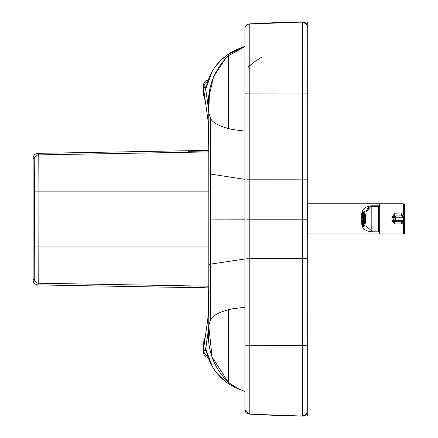 <?xml version="1.0" encoding="UTF-8"?>
<svg xmlns="http://www.w3.org/2000/svg" width="438" height="438" viewBox="0 0 438 438"><rect width="100%" height="100%" fill="white"/><g stroke="black" fill="none" stroke-linecap="round" stroke-linejoin="round"><path stroke-width="0.66" d="M307.29 206.063L307.29 218.885M307.284 98.681L307.29 26.751A4.599 4.599 179.4 0 0 307.29 26.702L307.29 26.723A4.599 4.599 180 0 0 302.62 22.13L302.62 21.949A4.599 4.599 -179.9 0 1 307.29 26.548L307.29 35.16M307.295 54.378L307.273 67.72M307.29 37.925L307.29 33.983M307.29 341.832L307.29 63.948M207.995 80.806A796.257 20.082 -90 0 0 207.765 80.143L208.247 80.099M307.29 337.419L307.29 336.45M244.902 219.175L210.399 219.099L210.393 174.05L208.838 173.782L208.762 150.765C208.597 133.355 208.28 122.684 207.82 118.753L204.124 92.642A2.628 2.584 171.9 0 0 204.152 93.009L207.847 119.12C208.274 122.591 208.581 133.147 208.762 150.787A2.628 0.838 179.5 0 0 208.762 150.814M244.902 131.093L233.125 129.615L228.483 128.597C218.463 125.794 212.496 122.426 210.569 118.501L208.789 112.697A285.713 65.076 -172.4 0 1 208.762 112.462A1305.01 33.102 -90 0 0 208.674 111.635A1305.005 33.107 -90 0 0 207.442 101.118L205.679 89.702L204.075 86.297A791.696 20.082 -90 0 0 203.577 84.726L203.988 82.815L205.674 80.86L207.765 80.143M205.23 100.641L203.577 95.374L203.577 84.726M204.124 92.642L203.955 95.851A2.628 1.298 0.8 0 0 204.677 96.721M203.577 95.374L205.208 100.466A9.214 9.209 -108.3 0 0 205.214 100.505M206.325 86.313A2.803 2.781 168.2 0 0 205.033 88.657M206.199 86.817L205.208 88.881M207.442 101.118L205.718 89.062L206.101 87.2M205.679 89.702A2.628 2.601 169.9 0 1 205.74 89.166C208.992 73.672 216.569 61.993 228.483 54.12L221.075 60.006L214.899 67.2L212.337 71.224L205.718 89.062A2.628 2.623 159.8 0 0 205.657 89.615M244.902 258.995L210.393 264.152L210.399 219.099A262.707 0.328 180 0 1 208.838 219.077L208.762 150.787A2.628 0.838 179.5 0 1 208.762 150.765L208.762 112.462L209.38 95.013L213.541 76.781L225.866 57.98L228.483 55.648L244.902 46.669M228.483 128.597L228.483 55.659M208.674 111.635C206.665 89.325 213.268 70.655 228.483 55.615L228.483 54.109L244.902 46.488M244.902 307.252L233.125 308.708L228.483 309.715C218.463 312.486 212.496 315.814 210.569 319.702L208.789 325.45A285.713 64.381 172.4 0 0 208.762 325.68A1305.005 33.102 90 0 1 208.674 326.502A1305.005 33.107 90 0 1 207.442 336.893L205.685 348.133L204.075 351.385A791.696 20.082 90 0 1 203.577 352.908L203.988 354.813L205.674 356.773L208.17 357.523M205.263 336.948L203.577 342.259L203.577 352.908M204.124 345.045A2.628 2.584 -171.8 0 1 204.152 344.673L207.847 318.924A2.628 2.584 -171.8 0 0 207.82 319.297L204.124 345.045L203.955 341.821L205.198 337.189A9.214 9.209 103.9 0 1 205.236 337.118M307.284 339.773L307.29 219.192L302.62 219.203L302.62 22.152A1313.567 1313.567 180 0 0 249.233 24.112A4.599 4.599 180 0 0 244.902 28.7L244.902 28.7A4.599 4.599 0 0 1 249.233 24.09A1313.518 1313.518 0 0 1 302.62 22.13L302.62 22.146A4.599 4.599 179.5 0 1 307.29 26.702A4.599 4.599 179.4 0 0 302.62 22.152A1313.518 1313.518 0 0 0 249.233 24.106L249.233 24.112A4.599 4.599 0 0 0 244.902 28.694L244.902 28.694A4.599 4.599 0 0 1 249.233 24.106L249.233 93.091L244.902 93.174L244.902 28.7A4.599 4.599 0 0 1 249.233 24.09L249.233 24.106M249.233 24.09L302.62 21.949A1313.567 1313.567 180 0 0 249.233 23.909L249.233 23.909A4.599 4.599 180 0 0 244.902 28.503L244.902 28.694M307.29 411.277L307.29 407.614M307.29 411.474L307.29 411.474A4.599 4.599 -0.5 0 1 302.62 416.073A1313.518 1313.518 -0 0 1 249.233 414.113A4.599 4.599 -0 0 1 244.902 409.525L249.233 414.113L302.62 416.073L306.354 414.26L307.29 411.474L307.295 389.464L307.29 411.49A4.599 4.599 -0.5 0 1 307.29 411.496M307.29 336.899L307.29 219.192L307.29 258.568L302.62 258.612L302.62 416.073M246.824 219.192L302.62 219.203L302.62 258.612L249.233 258.606L249.233 345.308A1313.567 26.444 180 0 0 302.598 345.352L307.273 345.27L307.29 258.568L307.295 389.464M307.295 383.995L307.273 370.619M307.29 343.66L307.29 374.402M307.29 400.277L307.29 403.945M207.968 356.937A796.257 20.082 90 0 1 207.765 357.49M249.233 414.113L249.233 345.308L244.902 345.215L244.902 409.525L244.902 391.49L235.825 387.51M208.674 326.502C206.665 348.807 213.268 367.482 228.483 382.516L228.483 383.721L230.804 385.172L240.873 389.968L234.817 387.351L228.483 383.726C216.421 375.601 208.844 363.923 205.74 348.675L206.09 350.586M228.483 383.726L225.488 381.602L217.138 373.576L214.976 370.745L212.293 366.535L205.718 348.774A2.628 2.623 -159.1 0 1 205.657 348.221M261.902 57L254.905 61.534L248.182 67.03M208.838 173.782L208.762 325.68L212.036 356.932L228.483 382.494L235.118 387.11M228.483 382.516L238.447 388.873M248.182 67.304L251.73 63.943M206.309 351.451A2.803 2.781 -167.9 0 1 205.033 349.119M206.189 350.964L205.208 348.911M207.442 336.893L205.74 348.675A2.628 2.606 -169.7 0 1 205.685 348.133M228.483 309.715L228.483 382.494M203.577 342.259L203.955 341.821A2.628 1.292 -0.8 0 1 204.688 340.945M208.756 287.892L37.635 284.903L34.816 283.873L33.567 282.28L33.118 280.309L33.118 157.959L34.246 159.481L34.465 191.138L34.246 278.645L33.118 280.309M33.118 157.959L33.37 156.454L34.438 154.734L36.14 153.639L37.635 153.36L208.756 150.371M37.635 153.36L38.763 154.882L38.933 191.132L34.465 191.138M208.838 191.132L38.933 191.132L38.763 283.244L37.635 284.903M363.551 218.097A1.566 0.334 90 0 1 363.578 218.546L364.454 218.546A5.645 1.205 90 0 0 364.257 215.688L363.551 218.097L364.449 218.097M364.449 219.504L363.551 219.504L364.257 221.907A5.645 1.205 90 0 0 364.454 219.049L363.584 219.055L364.454 219.055M363.584 219.055A1.566 0.334 90 0 1 363.551 219.504M363.403 217.418A1.566 0.334 90 0 1 363.485 217.691L364.192 215.277A5.645 1.205 90 0 0 363.671 213.52L363.567 217.418M363.573 220.199L363.677 224.097A5.645 1.205 90 0 0 364.197 222.318L363.491 219.914A1.566 0.334 90 0 1 363.409 220.199M363.305 220.358A1.566 0.334 90 0 1 363.25 220.38A1.566 0.334 90 0 1 363.206 220.363L362.932 224.261L363.567 224.261L363.25 220.38M363.201 217.27A1.566 0.334 90 0 1 363.25 217.253A1.566 0.334 90 0 1 363.299 217.264L363.567 213.366A5.645 1.205 90 0 0 363.255 213.169A5.645 1.205 90 0 0 362.927 213.377L363.201 217.27M363.014 217.713A1.566 0.334 90 0 1 363.097 217.434L362.828 213.536A5.645 1.205 90 0 0 362.308 215.31L363.014 217.713M362.314 222.351A5.645 1.205 90 0 0 362.834 224.108L363.102 220.21A1.566 0.334 90 0 1 363.02 219.936L362.314 222.351L362.954 222.351M362.921 218.573A1.566 0.334 90 0 1 362.954 218.124L362.242 215.72A5.645 1.205 90 0 0 362.045 218.578L362.921 218.573M362.051 219.088A5.645 1.205 90 0 0 362.248 221.94L362.954 219.531A1.566 0.334 90 0 1 362.921 219.082L362.051 219.088L362.921 219.088M362.949 215.31L362.308 215.31M363.567 213.377L362.927 213.377M363.573 224.251A5.645 1.205 90 0 1 363.25 224.459A5.645 1.205 90 0 1 362.932 224.261M363.25 211.872A6.948 1.484 90 0 1 363.255 211.872A6.948 1.484 90 0 1 364.734 218.814A6.948 1.484 90 0 1 363.25 225.762A6.948 1.484 90 0 1 361.772 218.819A6.948 1.484 90 0 1 363.25 211.872M379.68 229.95L379.686 233.991L403.332 233.991L404.351 233.503L404.646 232.649M404.635 217.44L404.646 205.094L403.332 203.779L379.686 203.779L379.68 207.492M391.933 220.413L394.474 223.922L393.247 220.549L393.247 217.138L394.474 213.771L391.933 217.275L391.933 220.413L393.275 220.424A1.314 1.314 87.8 0 0 394.589 221.732L395.399 221.705A1.314 1.314 -92.2 0 1 394.085 220.391L395.432 220.391L395.432 217.226L394.085 217.226A1.314 1.314 -92.2 0 1 395.399 215.912L395.399 215.912A1.314 1.314 0 0 0 395.35 215.912L394.539 215.945A1.314 1.314 -92.2 0 0 393.275 217.259L394.085 217.226L394.085 220.391L393.275 220.424M402.467 215.923A3.285 0.35 108.4 0 0 403.327 214.023L394.474 213.771L394.583 215.945M401.547 221.732L401.449 223.922L403.327 223.676L404.4 220.593M391.933 217.275L393.275 217.259M401.449 223.922L394.474 223.922L394.589 221.732L402.254 221.705A2.628 2.628 87.8 0 0 404.882 219.077L404.882 218.54A2.628 2.628 87.8 0 0 402.254 215.912L395.399 215.912L402.254 215.912L402.287 217.226A1.314 1.314 -92.2 0 1 403.601 218.54L403.601 219.077A1.314 1.314 -92.2 0 1 402.287 220.391L395.432 220.391L395.399 221.705L402.254 221.705L402.287 220.391M401.449 215.912L401.449 213.771M404.389 217.013L403.327 214.023L403.332 203.779L404.553 204.617L404.646 205.104L404.652 217.462L404.646 205.094M402.423 221.699A3.285 0.345 -108.4 0 1 403.327 223.676L403.332 233.991M378.383 231.861L379.554 231.784L379.554 230.393L378.383 231.122L378.383 231.861L372.278 231.861C365.725 231.352 362.221 228.751 361.766 224.059A5.256 1.801 -0 0 1 362.248 224.064M379.554 207.152L379.554 205.827L372.278 205.75L372.278 206.375L378.383 206.375L378.383 231.122L371.391 231.045M362.259 213.53A5.256 1.861 0 0 1 361.766 213.541L361.766 217.905M372.278 205.75C365.73 206.249 362.226 208.844 361.766 213.541M370.559 206.736L367.044 211.215L368.703 207.831M378.383 205.75L378.383 206.375L379.697 207.689L379.697 229.819M372.278 231.861L372.278 231.061L378.383 231.061L379.697 229.747L378.383 231.061L371.818 231.061L366.601 226.419L371.818 231.061L371.818 206.375C368.626 206.687 366.874 208.439 366.562 211.631M379.554 205.827L379.554 203.779L307.312 203.779L307.312 233.991L379.554 233.991L379.554 231.784M379.686 232.737L379.554 233.991M363.896 226.419A7.599 1.621 90 0 1 363.89 226.419A7.599 1.621 -90 0 0 365.516 218.808A7.599 1.621 -90 0 0 363.896 211.215A7.599 1.621 90 0 1 365.516 218.808A7.599 1.621 90 0 1 363.896 226.419A7.599 1.621 -90 0 0 363.896 226.419C362.888 227.64 362.177 225.061 361.755 218.677C362.182 212.594 362.894 210.103 363.896 211.215M361.837 218.819A6.619 1.413 -90 0 0 363.25 225.433A6.619 1.413 -90 0 0 364.662 218.814A6.619 1.413 -90 0 0 363.255 212.2A6.619 1.413 -90 0 0 361.837 218.819A6.619 1.413 90 0 1 363.956 213.082A6.619 1.413 90 0 1 363.956 224.541A6.619 1.413 90 0 1 361.837 218.819M363.25 225.762A6.948 1.484 90 0 1 361.772 218.819A6.948 1.484 90 0 1 363.25 211.872A6.948 1.484 90 0 1 364.734 218.808A6.948 1.484 90 0 1 363.25 225.762M361.772 218.819A6.948 1.484 -90 0 0 363.994 224.825A6.948 1.484 -90 0 0 363.994 212.797A6.948 1.484 -90 0 0 361.772 218.819M307.29 218.918L307.29 100.63M207.82 118.753A2.628 2.584 171.9 0 0 207.847 119.12M244.902 179.35L210.393 174.05L210.399 118.156M208.838 219.077L208.838 264.366L210.393 264.152L210.399 320.047M208.838 264.366L208.762 287.355A2.628 0.843 -179.5 0 0 208.762 287.377C208.597 304.771 208.28 315.415 207.82 319.297M207.847 318.924L208.762 287.355A2.628 0.843 -179.5 0 1 208.762 287.333M246.818 258.595L249.233 258.606L249.233 179.799L246.818 179.788M307.273 93.124L307.29 179.826L249.233 179.799L249.233 93.091A1313.518 23.143 180 0 1 302.598 93.059L307.273 93.124L307.284 63.368M248.182 67.211L250.947 64.583M207.59 355.831A4.599 4.577 -164.1 0 1 204.075 351.385M207.645 81.835A4.599 4.577 164.6 0 0 204.075 86.297M189.238 286.89L204.081 287.235L189.238 286.89M208.773 286.211L38.763 283.244A4.599 4.599 -145.9 0 1 34.246 278.645M204.081 150.979L189.238 151.318L204.081 150.979M208.773 151.915L38.763 154.882A4.599 4.599 143.5 0 0 34.246 159.481M208.838 246.961L34.465 246.966M402.287 217.226L395.432 217.226L395.399 215.912M404.646 232.49L404.635 220.177M403.601 218.54L404.882 218.54L402.254 215.912M403.601 219.077L404.882 219.077L404.882 218.54M361.766 219.739L361.766 224.059M307.29 37.164L307.29 21.9M307.29 67.211L307.29 32.669M307.29 101.386L307.295 66.05M307.29 36.797L307.29 28.289M307.29 118.041L307.29 119.207M307.29 100.439L307.29 101.917M228.483 54.109C232.321 51.197 242.586 46.97 244.962 46.466M244.902 345.215L244.902 93.174M249.233 23.909L248.056 24.134M246.988 24.648L245.554 26.138M245.028 27.43L244.902 28.497M307.273 345.27L307.284 374.988M307.29 258.568L307.29 230.897M302.62 21.949L306.764 24.408M307.29 26.565L307.29 29.625M307.295 48.87L307.29 26.707M307.29 179.826L307.29 207.486M307.29 405.648L307.29 371.139M307.29 400.513L307.29 401.536M307.29 411.528L307.29 415.908M307.29 416.1L307.29 400.929M307.29 227.032L307.29 231.822M307.29 333.083L307.29 336.417M307.29 409.744L307.29 396.664M307.295 372.278L307.29 336.931M204.995 287.191L188.324 286.895M189.26 151.318L205.039 151.017L188.313 151.313M401.553 221.732L402.358 221.699L404.882 219.077M371.818 206.375L378.383 206.375L379.697 207.689M378.383 231.061L379.697 229.747"/></g></svg>
